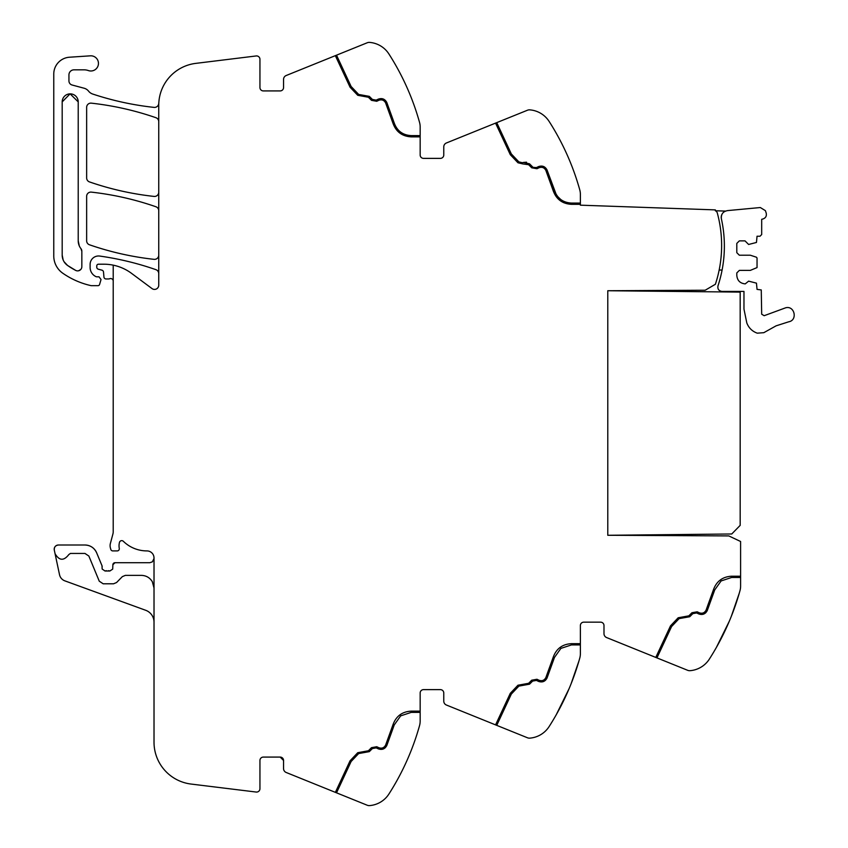 <?xml version="1.0" encoding="UTF-8"?>
<svg xmlns="http://www.w3.org/2000/svg" width="848" height="848" viewBox="0 0 848 848"><rect width="100%" height="100%" fill="white"/><g stroke="black" fill="none" stroke-linecap="round" stroke-linejoin="round"><path stroke-width="1.27" d="M113.208 281.07A2.533 2.533 0 0 0 109.805 278.695A4.219 4.219 0 0 1 108.332 278.96L106.042 278.96A2.109 2.109 0 0 1 103.944 277.031L103.509 272.028A2.109 2.109 0 0 0 101.951 270.173L98.336 269.208A2.109 2.109 0 0 1 96.767 267.173L96.767 265.89A1.685 1.685 0 0 1 98.453 264.205L103.869 264.205A46.375 46.375 0 0 1 131.546 273.363L152.015 288.585A4.219 4.219 0 0 0 158.746 285.204L158.746 105.226A42.167 42.167 0 0 1 195.771 63.377L256.16 55.957A3.371 3.371 0 0 1 259.944 59.307L259.944 87.535A3.371 3.371 0 0 0 263.315 90.916L280.179 90.916A3.371 3.371 0 0 0 283.55 87.535L283.55 79.415A4.219 4.219 0 0 1 286.189 75.514L367.269 42.75A5.056 5.056 0 0 1 369.548 42.4A25.302 25.302 0 0 1 388.914 53.975A252.98 252.98 0 0 1 419.537 122.377A16.865 16.865 0 0 1 420.163 126.914L420.163 155.004A3.371 3.371 0 0 0 423.534 158.375L440.398 158.375A3.371 3.371 0 0 0 443.769 155.004L443.769 146.884A4.219 4.219 0 0 1 446.408 142.973L495.561 123.108L510.284 154.675L517.958 162.774L522.909 163.94L517.958 162.774L510.284 154.675L495.561 123.108L527.488 110.219A5.056 5.056 0 0 1 529.767 109.858A25.302 25.302 0 0 1 549.133 121.444C542.37 113.473 542.37 113.473 549.133 121.444L549.133 121.434A252.98 252.98 0 0 1 579.756 189.835A16.865 16.865 0 0 1 580.382 194.372L580.382 205.174L715.352 209.891L715.33 210.739L725.422 211.088A6.752 6.752 0 0 0 723.492 212.297M544.342 166.865L547.013 169.907L556.108 194.256M557.719 196.588L560.729 199.481M565.097 201.898L567.418 202.608M580.382 203.064L571.414 203.064C563.051 202.598 557.401 198.432 554.486 190.577L547.013 169.907C545.105 166.409 542.275 165.318 538.501 166.611L536.424 167.586L533.18 167.363M533.519 167.554L534.134 167.787M532.618 166.908L529.523 163.812L523.322 162.434L526.555 162.201M520.259 162.774L522.474 162.742L518.881 161.894L511.344 153.954L496.737 122.642M536.964 168.731L531.728 167.809L536.964 168.731L539.042 167.756C542.052 166.717 544.321 167.597 545.847 170.395L553.278 190.948C556.405 199.365 562.447 203.827 571.414 204.326L563.613 202.651M561.153 201.315L553.278 190.948M523.322 162.434L522.474 162.742M522.909 163.94L528.622 164.703L531.728 167.809M357.739 95.305L350.065 87.217L357.739 95.305L368.403 97.244L371.498 100.34L376.745 101.272L378.823 100.297C381.833 99.258 384.102 100.138 385.628 102.937L393.059 123.479C396.186 131.906 402.228 136.369 411.195 136.867L420.163 136.867M335.342 55.65L350.065 87.217M715.33 210.739A3.371 3.371 0 0 1 717.302 212.975A123.956 123.956 0 0 1 715.394 284.26L705.186 290.228L607.783 290.737L607.783 535.279L728.792 535.915L740.601 541.49L740.601 586.169A16.865 16.865 0 0 1 739.975 590.706A252.98 252.98 0 0 1 709.352 659.097L709.352 659.108A25.302 25.302 0 0 1 689.986 670.683A5.056 5.056 0 0 1 687.707 670.323L606.627 637.569A4.219 4.219 0 0 1 603.988 633.657L603.988 625.538A3.371 3.371 0 0 0 600.617 622.167L583.753 622.167A3.371 3.371 0 0 0 580.382 625.538L580.382 653.628A16.865 16.865 0 0 1 579.756 658.165A252.98 252.98 0 0 1 549.133 726.556L549.122 726.566A25.302 25.302 0 0 1 529.767 738.142A5.056 5.056 0 0 1 527.488 737.781L446.408 705.027A4.219 4.219 0 0 1 443.769 701.116L443.769 692.996A3.371 3.371 0 0 0 440.398 689.625L423.534 689.625A3.371 3.371 0 0 0 420.163 692.996L420.163 721.086A16.865 16.865 0 0 1 419.537 725.623A252.98 252.98 0 0 1 388.914 794.025L388.903 794.035A25.302 25.302 0 0 1 369.548 805.6A5.056 5.056 0 0 1 367.269 805.25L286.189 772.486A4.219 4.219 0 0 1 283.55 768.585L283.55 760.465L280.179 757.084L263.315 757.084A3.371 3.371 0 0 0 259.944 760.465L259.944 788.693A3.371 3.371 0 0 1 256.16 792.043L191.044 784.05A42.167 42.167 0 0 1 154.018 742.201L154.018 558.079A7.6 7.6 0 0 0 153.605 555.588A7.081 7.081 0 0 0 146.948 550.914A33.729 33.729 0 0 1 123.342 541.289A2.321 2.321 0 0 0 119.494 542.338A13.557 13.557 0 0 0 119.197 547.882L119.282 548.476A2.109 2.109 0 0 1 117.204 550.914L112.826 550.914A2.109 2.109 0 0 1 110.781 549.345L110.378 547.829A8.491 8.491 0 0 1 110.378 543.473L112.922 533.964A8.448 8.448 0 0 0 113.208 531.791L113.208 265.148M420.163 711.133L411.195 711.133C402.228 711.631 396.186 716.094 393.059 724.521L385.628 745.063C384.102 747.862 381.833 748.742 378.823 747.703L376.745 746.728L371.498 747.66L368.403 750.756L357.739 752.695L350.065 760.783L335.363 792.361M580.382 643.674L571.414 643.674C562.447 644.173 556.405 648.635 553.278 657.052L545.847 677.605C544.321 680.403 542.052 681.283 539.042 680.244L536.964 679.269L531.728 680.191L528.622 683.297L517.958 685.226L510.284 693.325L495.561 724.892M740.601 576.205L731.633 576.205C722.666 576.714 716.624 581.177 713.497 589.593L706.066 610.147C704.54 612.945 702.271 613.825 699.261 612.775L697.183 611.811L691.947 612.733L688.841 615.839L678.177 617.768L670.503 625.856L655.78 657.423M550.606 123.755L550.606 123.766A252.98 252.98 0 0 1 569.103 159.35M571.043 164.077A252.98 252.98 0 0 1 579.046 187.344M158.746 273.639A4.219 4.219 0 0 0 155.915 269.664C137.63 263.293 118.89 258.757 99.714 256.064A8.438 8.438 0 0 0 90.111 264.417L90.111 267.438A10.123 10.123 0 0 0 95.994 276.628A2.109 2.109 0 0 0 96.873 276.819L99.025 276.819L101.039 279.533L99.576 284.472A1.685 1.685 0 0 1 97.955 285.681L91.701 285.681A4.219 4.219 0 0 1 90.768 285.575A80.125 80.125 0 0 1 62.816 273.247A21.083 21.083 0 0 1 53.763 255.937L53.763 74.041A16.865 16.865 0 0 1 69.515 57.219L90.365 55.83A7.59 7.59 0 0 1 98.018 65.943A7.59 7.59 0 0 1 88.33 70.554A12.646 12.646 0 0 0 84.1 69.833L73.999 69.833A5.056 5.056 0 0 0 68.942 74.889L68.942 80.931A4.219 4.219 0 0 0 72.069 85.001L84.143 88.234A8.427 8.427 0 0 1 88.563 91.139A8.851 8.851 0 0 0 92.708 94.043A295.146 295.146 0 0 0 154.082 107.389A4.219 4.219 0 0 0 158.724 103.657A42.167 42.167 0 0 0 158.852 102.237M158.746 210.739A4.219 4.219 0 0 0 155.915 206.753C134.938 199.46 113.409 194.584 91.33 192.125A4.219 4.219 0 0 0 86.644 196.323L86.644 240.8A4.219 4.219 0 0 0 89.485 244.786A295.146 295.146 0 0 0 154.071 259.34A4.219 4.219 0 0 0 158.746 255.142M158.746 121.688A4.219 4.219 0 0 0 155.915 117.702C134.927 110.441 113.399 105.587 91.33 103.159A4.219 4.219 0 0 0 86.644 107.357L86.644 177.932A4.219 4.219 0 0 0 89.485 181.917A295.146 295.146 0 0 0 154.071 196.418A4.219 4.219 0 0 0 158.746 192.231M70.108 93.863L78.217 101.877L78.217 240.8A12.646 12.646 0 0 0 80.931 248.634L81.843 251.252A4.219 4.219 0 0 0 80.931 248.634L81.843 251.252L81.843 266.664A4.219 4.219 0 0 1 75.673 270.406A70.999 70.999 0 0 1 67.543 265.445L64.088 261.756M78.196 101.251L78.217 101.877A8.014 8.014 0 0 0 70.204 93.863A8.014 8.014 0 0 0 62.19 101.877L62.19 255.11A12.646 12.646 0 0 0 67.543 265.445L75.673 270.406M385.215 747.798L386.794 745.551L394.267 724.892L400.68 715.86L411.195 712.394L420.163 712.394M545.434 680.329L547.013 678.093L554.486 657.423L560.899 648.391L571.414 644.936L580.382 644.936M705.653 612.871L707.232 610.624L714.705 589.964L721.118 580.933L731.633 577.477L740.601 577.477M388.914 53.975C382.151 46.015 382.151 46.015 388.914 53.975L390.154 55.936M389.635 792.891L390.25 791.905M390.26 791.894L388.914 794.025M336.518 792.827L351.125 761.504L358.662 753.565L369.293 751.646L372.399 748.551L376.205 747.883L378.282 748.848C382.056 750.151 384.886 749.049 386.794 745.551M496.737 725.358L511.344 694.046L518.881 686.106L529.523 684.188L532.618 681.092L536.424 680.414L538.501 681.389C542.275 682.682 545.105 681.591 547.013 678.093M656.956 657.9L671.563 626.577L679.1 618.637L689.742 616.729L692.837 613.634L696.653 612.956L698.731 613.931C702.494 615.224 705.324 614.132 707.232 610.624M152.333 581.707L154.018 588.014L152.333 581.707C149.81 577.636 146.153 575.527 141.372 575.368L125.356 575.368L122.345 576.629L116.558 582.534L113.547 583.795L103.17 583.795L99.269 581.198L88.86 556.044L84.959 553.437L70.416 553.437L68.826 554.56C63.791 561.069 59.201 560.772 55.056 553.67L54.293 550.098C54.071 547.108 55.438 545.412 58.417 545.01L84.959 545.01C90.429 545.253 94.319 547.861 96.651 552.822L102.004 565.743L102.163 569.04L105.025 571.011L109.837 571.011L112.699 569.125L112.869 564.747L114.978 562.712L149.81 562.712L152.333 561.874L154.018 558.525L154.018 588.014M54.293 550.098A4.219 4.219 0 0 1 58.417 545.01A4.219 4.219 0 0 0 54.293 550.098M105.025 571.011A4.219 4.219 0 0 1 106.541 570.725A4.219 4.219 0 0 0 105.025 571.011M112.869 564.747A2.109 2.109 0 0 1 114.978 562.712A2.109 2.109 0 0 0 112.869 564.747M420.163 135.606L411.195 135.606C402.821 135.139 397.182 130.974 394.267 123.108L386.794 102.449C384.886 98.951 382.056 97.849 378.282 99.152L376.205 100.117L372.399 99.449L369.293 96.354L358.662 94.435L351.125 86.496L336.518 55.173M62.19 101.877L70.087 93.863M63.165 259.986L62.19 255.11M80.793 269.452L78.578 270.777M78.217 240.8L79.267 245.835M739.17 593.547A252.98 252.98 0 0 1 731.347 616.263M55.056 553.67L59.519 574.7A8.438 8.438 0 0 0 64.883 580.869L145.697 610.284A12.646 12.646 0 0 1 154.018 622.167M739.265 593.197L731.273 616.464M716.369 647.469L729.322 621.181A252.98 252.98 0 0 1 710.825 656.765L710.825 656.765M579.046 660.656L571.043 683.923M556.15 714.938L569.103 688.65M382.596 98.781L378.282 99.152M108.321 570.725A4.219 4.219 0 0 1 109.837 571.011A4.219 4.219 0 0 0 108.321 570.725M102.004 565.743A2.109 2.109 0 0 1 102.163 566.549A2.109 2.109 0 0 0 102.004 565.743M84.959 545.01A12.646 12.646 0 0 1 96.651 552.822A12.646 12.646 0 0 0 84.959 545.01M603.988 625.538A3.371 3.371 0 0 0 600.617 622.167M583.753 622.167A3.371 3.371 0 0 0 580.382 625.538M443.769 692.996A3.371 3.371 0 0 0 440.398 689.625M283.55 760.465A3.371 3.371 0 0 0 280.179 757.084M280.179 90.916A3.371 3.371 0 0 0 283.55 87.535M440.398 158.375A3.371 3.371 0 0 0 443.769 155.004M571.414 204.326L580.382 204.326M719.157 270.035L722.104 270.035M723.439 230.804A127.136 127.136 0 0 0 721.383 218.784C720.959 214.109 723.068 211.385 727.69 210.59L760.327 207.537L765.394 210.654L766.189 213.049C766.825 216.039 765.691 218.042 762.797 219.038L761.684 219.293L761.684 234.557L759.999 236.242L757.041 236.242L756.458 242.464L748.614 244.468L745.032 240.885L739.339 240.885L736.806 243.408L736.806 252.683L739.339 255.216L750.3 255.216L756.458 257.22L757.041 258.025L757.041 267.586L750.3 270.395L739.339 270.395L736.806 272.929L736.806 275.452C737.304 280.571 740.113 283.38 745.233 283.889L748.614 281.144L756.458 283.147L757.041 289.369L761.26 289.942L761.684 314.216L764.165 315.7L785.736 307.771C794.682 305.418 797.862 320.29 788.725 321.795L776.079 325.844L763.815 332.681L757.253 333.169C752.229 331.345 748.742 327.943 746.812 322.961L743.972 309.128L743.972 291.426L721.987 291.426C718.786 290.928 717.45 289.083 717.98 285.882A126.946 126.946 0 0 0 724.372 245.57M721.818 214.565A6.752 6.752 0 0 0 721.383 218.784C724.213 231.642 725.029 244.637 723.842 257.75M607.783 290.737L740.177 292.115L740.177 525.368L731.75 533.986L607.783 535.279L607.783 290.737"/></g></svg>
